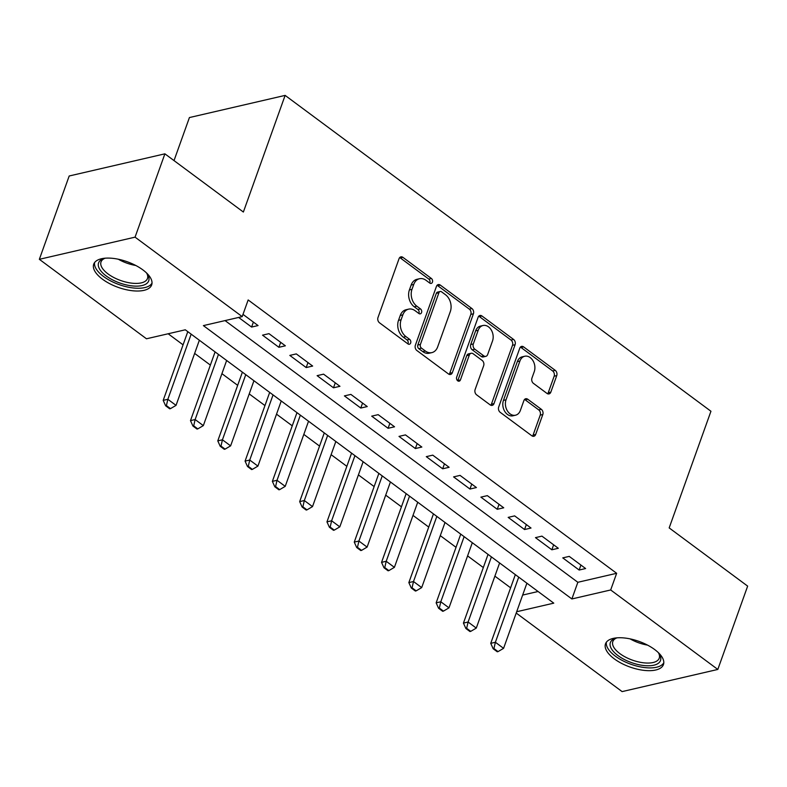 <?xml version="1.0" encoding="UTF-8"?>
<svg xmlns="http://www.w3.org/2000/svg" width="787" height="787" viewBox="0 0 787 787"><rect width="100%" height="100%" fill="white"/><g stroke="black" fill="none" stroke-linecap="round" stroke-linejoin="round"><path stroke-width="1.18" d="M432.447 282.159A2.715 2.007 77 0 0 431.384 278.48L402.924 257.359A3.876 2.863 77 0 0 400.878 256.857A3.876 2.863 77 0 0 399.068 258.648L377.986 317.535A3.876 2.863 77 0 0 379.491 322.788L407.961 343.909A2.715 2.007 77 0 0 409.397 344.253A2.715 2.007 77 0 0 410.657 343.004A2.715 2.007 77 0 0 409.604 339.325L405.915 336.59A12.395 9.169 77 0 1 401.095 319.768L402.846 314.859A12.395 9.169 77 0 1 408.63 309.143A12.395 9.169 77 0 1 415.172 310.747L418.851 313.482A2.715 2.007 77 0 0 420.288 313.836A2.715 2.007 77 0 0 421.547 312.587A2.715 2.007 77 0 0 420.494 308.897L416.815 306.173A12.395 9.169 77 0 1 411.985 289.341L413.746 284.432A12.395 9.169 77 0 1 419.52 278.726A12.395 9.169 77 0 1 426.062 280.329L429.751 283.054A2.715 2.007 77 0 0 431.178 283.409A2.715 2.007 77 0 0 432.447 282.159M429.732 283.045A2.715 2.007 77 0 0 429.859 282.759A2.715 2.007 77 0 0 428.797 279.08L400.337 257.959A3.876 2.863 77 0 0 399.688 257.585M407.951 343.889A2.715 2.007 77 0 0 408.069 343.604A2.715 2.007 77 0 0 407.017 339.925L403.328 337.19L405.915 336.59M418.841 313.472A2.715 2.007 77 0 0 418.959 313.187A2.715 2.007 77 0 0 417.907 309.498L414.228 306.773L416.815 306.173M614.303 658.876A30.772 13.586 19.7 0 1 605.508 643.825A30.772 13.586 19.7 0 1 625.035 638.05A30.772 13.586 19.7 0 1 654.656 649.531A30.772 13.586 19.7 0 1 663.451 664.572A30.772 13.586 19.7 0 1 643.923 670.357A30.772 13.586 19.7 0 1 614.303 658.876M102.517 279.228A30.772 13.586 19.7 0 1 93.722 264.176A30.772 13.586 19.7 0 1 113.249 258.402A30.772 13.586 19.7 0 1 142.87 269.882A30.772 13.586 19.7 0 1 151.665 284.924A30.772 13.586 19.7 0 1 132.127 290.708A30.772 13.586 19.7 0 1 102.517 279.228M546.975 393.411A3.876 2.863 77 0 0 549.021 393.913A3.876 2.863 77 0 0 550.831 392.133L556.743 375.606A3.876 2.863 77 0 0 555.238 370.352L523.621 346.9A3.876 2.863 77 0 0 521.574 346.398A3.876 2.863 77 0 0 519.774 348.179L498.683 407.066A3.876 2.863 77 0 0 500.198 412.319L531.805 435.772A3.876 2.863 77 0 0 533.852 436.273A3.876 2.863 77 0 0 535.662 434.493L542.804 414.533A3.876 2.863 77 0 0 541.299 409.279L527.762 399.245A3.876 2.863 77 0 0 525.726 398.743A3.876 2.863 77 0 0 523.916 400.524L520.374 410.421A10.359 7.663 77 0 1 515.544 415.202A10.359 7.663 77 0 1 507.379 410.863A10.359 7.663 77 0 1 506.041 399.786L519.922 361.026A10.359 7.663 77 0 1 524.752 356.245A10.359 7.663 77 0 1 532.907 360.584A10.359 7.663 77 0 1 534.255 371.651L531.943 378.114A3.876 2.863 77 0 0 533.448 383.377L546.975 393.411M516.685 611.735L553.773 603.147L185.289 329.802L146.48 338.784L39.35 259.317L69.187 175.993L164.896 153.829L243.37 212.037L285.13 95.394L710.946 411.257L669.176 527.91L747.65 586.118L717.813 669.442L622.104 691.606L516.213 613.053M164.896 153.829L135.059 237.153L242.199 316.62L203.39 325.611L571.883 598.956L610.682 589.965L717.813 669.442M225.062 320.594L577.845 582.291L616.654 573.3L248.161 299.955L242.199 316.62M616.654 573.3L610.682 589.965M473.42 313.797A3.876 2.863 77 0 0 471.915 308.543L440.297 285.091A3.876 2.863 77 0 0 438.251 284.589A3.876 2.863 77 0 0 436.451 286.37L415.359 345.257A3.876 2.863 77 0 0 416.874 350.51L448.482 373.963A3.876 2.863 77 0 0 450.528 374.464A3.876 2.863 77 0 0 452.338 372.684L473.42 313.797L470.833 314.397A3.876 2.863 77 0 0 469.327 309.134L437.71 285.691A3.876 2.863 77 0 0 437.06 285.317M481.959 315.99L513.577 339.443A3.876 2.863 77 0 1 515.082 344.706L494 403.583A3.876 2.863 77 0 1 492.19 405.374A3.876 2.863 77 0 1 490.144 404.872L476.617 394.838A3.876 2.863 77 0 1 475.112 389.575L483.661 365.699A3.876 2.863 77 0 0 482.156 360.436L473.174 353.776A3.876 2.863 77 0 0 471.128 353.274A3.876 2.863 77 0 0 469.327 355.065L460.425 379.924A2.715 2.007 77 0 1 459.165 381.174A2.715 2.007 77 0 1 457.021 380.042A2.715 2.007 77 0 1 456.676 377.14L478.112 317.279A3.876 2.863 77 0 1 479.913 315.489A3.876 2.863 77 0 1 481.959 315.99L479.372 316.59L510.989 340.043L513.577 339.443M238.638 317.446L251.604 327.058L258.067 325.562L242.996 314.377M285.366 345.808L268.987 333.658L262.524 335.154L278.893 347.303L285.366 345.808M312.655 366.053L296.286 353.904L289.813 355.409L306.192 367.559L312.655 366.053M339.954 386.309L323.575 374.159L317.112 375.655L333.491 387.804L339.954 386.309M367.254 406.554L350.874 394.405L344.401 395.9L360.78 408.05L367.254 406.554M394.543 426.8L378.163 414.651L371.7 416.146L388.08 428.295L394.543 426.8M421.842 447.046L405.462 434.896L398.999 436.401L415.369 448.541L421.842 447.046M449.131 467.291L432.761 455.152L426.288 456.647L442.668 468.796L449.131 467.291M476.43 487.547L460.051 475.397L453.587 476.892L469.967 489.042L476.43 487.547M503.729 507.792L487.35 495.643L480.887 497.138L497.256 509.287L503.729 507.792M531.018 528.038L514.649 515.888L508.176 517.384L524.555 529.533L531.018 528.038M558.317 548.283L541.938 536.134L535.475 537.639L551.854 549.788L558.317 548.283M562.764 557.885L579.143 570.034L585.617 568.539L569.237 556.389L562.764 557.885M168.152 333.767L183.076 344.844M194.635 353.412L210.365 365.089M221.934 373.668L237.664 385.335M249.223 393.913L264.963 405.58M276.522 414.159L292.252 425.826M303.821 434.404L319.552 446.081M331.111 454.66L346.841 466.327M358.41 474.905L374.14 486.573M385.699 495.151L401.439 506.818M412.998 515.396L428.728 527.074M440.297 535.652L456.027 547.319M467.586 555.897L483.326 567.565M494.885 576.143L510.615 587.81M522.657 595.07L538.072 591.499M285.13 95.394L189.421 117.558L174.016 160.597M39.35 259.317L135.059 237.153M577.845 582.291L571.883 598.956M251.604 327.058L253.384 322.09M278.893 347.303L280.674 342.335M306.192 367.559L307.973 362.581M333.491 387.804L335.272 382.826M360.78 408.05L362.561 403.072M388.08 428.295L389.86 423.327M415.369 448.541L417.159 443.573M442.668 468.796L444.448 463.818M469.967 489.042L471.747 484.064M497.256 509.287L499.037 504.319M524.555 529.533L526.336 524.565M551.854 549.788L553.635 544.811M579.143 570.034L580.924 565.056M419.52 278.726L416.933 279.316A12.395 9.169 77 0 0 411.158 285.032L413.746 284.432M414.228 306.773A12.395 9.169 77 0 1 409.397 289.941L411.158 285.032M408.63 309.143L406.043 309.744A12.395 9.169 77 0 0 400.258 315.459L402.846 314.859M403.328 337.19A12.395 9.169 77 0 1 398.507 320.368L400.258 315.459M449.141 374.337A3.876 2.863 77 0 0 449.751 373.284L470.833 314.397M441.605 291.849A2.715 2.007 77 0 0 440.169 291.505A2.715 2.007 77 0 0 438.91 292.754L420.406 344.44A2.715 2.007 77 0 0 421.458 348.12L425.344 351.002A12.395 9.169 77 0 0 431.886 352.606A12.395 9.169 77 0 0 437.661 346.89L450.312 311.563A12.395 9.169 77 0 0 445.491 294.732L441.605 291.849M440.169 291.505L437.582 292.105A2.715 2.007 77 0 0 436.323 293.354L438.91 292.754M431.886 352.606L429.299 353.206A12.395 9.169 77 0 1 422.757 351.602L418.871 348.72A2.715 2.007 77 0 1 417.818 345.04L436.323 293.354M490.803 405.246A3.876 2.863 77 0 0 491.413 404.184L512.494 345.306A3.876 2.863 77 0 0 510.989 340.043M471.128 353.274L468.54 353.875A3.876 2.863 77 0 0 466.74 355.665L457.837 380.524L460.425 379.924M492.534 340.919A10.359 7.663 77 0 0 491.186 329.842A10.359 7.663 77 0 0 483.031 325.503A10.359 7.663 77 0 0 478.201 330.284L473.312 343.939A3.876 2.863 77 0 0 474.817 349.202L483.789 355.852A3.876 2.863 77 0 0 485.835 356.354A3.876 2.863 77 0 0 487.645 354.573L492.534 340.919M483.031 325.503L480.444 326.103A10.359 7.663 77 0 0 475.614 330.884L478.201 330.284M485.835 356.354L483.248 356.954A3.876 2.863 77 0 1 481.201 356.452L472.23 349.802A3.876 2.863 77 0 1 470.724 344.539L475.614 330.884M479.372 316.59A3.876 2.863 77 0 0 478.722 316.217M524.752 356.245L522.165 356.845A10.359 7.663 77 0 0 517.334 361.627L519.922 361.026M515.544 415.202L512.957 415.792A10.359 7.663 77 0 1 504.792 411.463A10.359 7.663 77 0 1 503.454 400.386L517.334 361.627M532.465 436.146A3.876 2.863 77 0 0 533.074 435.093L540.216 415.133A3.876 2.863 77 0 0 538.711 409.879L525.185 399.845A3.876 2.863 77 0 0 524.526 399.471M547.634 393.785A3.876 2.863 77 0 0 548.244 392.723L554.156 376.206A3.876 2.863 77 0 0 552.651 370.952L521.033 347.5A3.876 2.863 77 0 0 520.384 347.126M187.788 331.661L163.194 400.376L167.847 399.294L176.032 405.374L199.357 340.24M165.624 405.777L169.717 408.817L170.494 408.63L166.401 405.6L165.624 405.777L163.194 400.376M191.162 334.16L167.847 399.294L166.401 405.6M176.032 405.374L170.494 408.63M146.431 272.853A26.63 11.756 19.7 0 1 147.425 274.26A26.63 11.756 19.7 0 1 137.666 286.114A26.63 11.756 19.7 0 1 106.186 275.932A26.63 11.756 19.7 0 1 103.766 258.628A26.63 11.756 19.7 0 1 105.428 258.175M104.868 258.303A24.663 10.89 -160.3 0 0 101.021 261.914A24.663 10.89 -160.3 0 0 108.075 273.965A24.663 10.89 -160.3 0 0 131.803 283.163A24.663 10.89 -160.3 0 0 147.454 278.529A24.663 10.89 -160.3 0 0 146.775 273.315M94.597 262.553A30.575 13.497 -160.3 0 0 103.599 276.532A30.575 13.497 -160.3 0 0 132 287.806A30.575 13.497 -160.3 0 0 152.019 283.104M658.217 652.502A26.63 11.756 19.7 0 1 659.211 653.899A26.63 11.756 19.7 0 1 660.116 661.346A26.63 11.756 19.7 0 1 629.521 661.867A26.63 11.756 19.7 0 1 610.742 641.72A26.63 11.756 19.7 0 1 615.552 638.267A26.63 11.756 19.7 0 1 617.215 637.824M616.654 637.952A24.663 10.89 -160.3 0 0 613.171 640.775A24.663 10.89 -160.3 0 0 612.817 641.553A24.663 10.89 -160.3 0 0 631.449 659.781A24.663 10.89 -160.3 0 0 658.886 658.955A24.663 10.89 -160.3 0 0 659.24 658.178A24.663 10.89 -160.3 0 0 658.562 652.954M606.384 642.192A30.575 13.497 -160.3 0 0 630.82 664.228A30.575 13.497 -160.3 0 0 663.775 662.802A30.575 13.497 -160.3 0 0 663.805 662.752M215.087 351.907L190.484 420.622L195.137 419.54L203.331 425.619L226.646 360.485M192.923 426.023L197.016 429.063L197.793 428.885L193.7 425.846L192.923 426.023L190.484 420.622M218.461 354.416L195.137 419.54L193.7 425.846M203.331 425.619L197.793 428.885M242.386 372.153L217.783 440.868L222.436 439.795L230.621 445.865L253.945 380.731M220.212 446.268L224.315 449.308L225.082 449.131L220.99 446.091L220.212 446.268L217.783 440.868M245.76 374.661L222.436 439.795L220.99 446.091M230.621 445.865L225.082 449.131M269.675 392.408L245.072 461.113L249.735 460.041L257.92 466.111L281.244 400.977M247.511 466.524L251.604 469.554L252.381 469.377L248.289 466.337L247.511 466.524L245.072 461.113M273.05 394.907L249.735 460.041L248.289 466.337M257.92 466.111L252.381 469.377M296.974 412.654L272.371 481.369L277.024 480.286L285.219 486.356L308.534 421.232M274.811 486.769L278.903 489.799L279.68 489.622L275.588 486.582L274.811 486.769L272.371 481.369M300.349 415.152L277.024 480.286L275.588 486.582M285.219 486.356L279.68 489.622M324.274 432.899L299.67 501.614L304.323 500.532L312.508 506.612L335.833 441.477M302.1 507.015L306.192 510.055L306.969 509.868L302.877 506.838L302.1 507.015L299.67 501.614M327.648 435.398L304.323 500.532L302.877 506.838M312.508 506.612L306.969 509.868M351.563 453.145L326.959 521.86L331.622 520.778L339.807 526.857L363.132 461.723M329.399 527.26L333.491 530.3L334.268 530.123L330.176 527.083L329.399 527.26L326.959 521.86M354.937 455.653L331.622 520.778L330.176 527.083M339.807 526.857L334.268 530.123M378.862 473.39L354.258 542.105L358.911 541.033L367.106 547.103L390.421 481.969M356.688 547.506L360.79 550.546L361.567 550.369L357.465 547.329L356.688 547.506L354.258 542.105M382.236 475.899L358.911 541.033L357.465 547.329M367.106 547.103L361.567 550.369M406.151 493.646L381.547 562.361L386.21 561.279L394.395 567.348L417.72 502.224M383.987 567.761L388.08 570.791L388.857 570.614L384.764 567.575L383.987 567.761L381.547 562.361M409.525 496.144L386.21 561.279L384.764 567.575M394.395 567.348L388.857 570.614M433.45 513.891L408.847 582.606L413.5 581.524L421.694 587.604L445.009 522.47M411.286 588.007L415.379 591.047L416.156 590.86L412.063 587.83L411.286 588.007L408.847 582.606M436.824 516.39L413.5 581.524L412.063 587.83M421.694 587.604L416.156 590.86M460.749 534.137L436.146 602.852L440.799 601.77L448.983 607.849L472.308 542.715M438.575 608.253L442.678 611.292L443.445 611.115L439.353 608.076L438.575 608.253L436.146 602.852M464.123 536.645L440.799 601.77L439.353 608.076M448.983 607.849L443.445 611.115M488.038 554.382L463.435 623.097L468.098 622.025L476.283 628.095L499.607 562.961M465.874 628.498L469.967 631.538L470.744 631.361L466.652 628.321L465.874 628.498L463.435 623.097M491.413 556.891L468.098 622.025L466.652 628.321M476.283 628.095L470.744 631.361M515.337 574.638L490.734 643.343L495.387 642.271L503.582 648.34L526.897 583.206M493.174 648.754L497.266 651.784L498.043 651.606L493.941 648.567L493.174 648.754L490.734 643.343M518.712 577.137L495.387 642.271L493.941 648.567M503.582 648.34L498.043 651.606M428.797 279.08L431.384 278.48M407.017 339.925L409.604 339.325M417.907 309.498L420.494 308.897M409.397 289.941L411.985 289.341M398.507 320.368L401.095 319.768M400.337 257.959L402.924 257.359M449.751 373.284L452.338 372.684M437.71 285.691L440.297 285.091M469.327 309.134L471.915 308.543M417.818 345.04L420.406 344.44M418.871 348.72L421.458 348.12M422.757 351.602L425.344 351.002M512.494 345.306L515.082 344.706M491.413 404.184L494 403.583M466.74 355.665L469.327 355.065M470.724 344.539L473.312 343.939M472.23 349.802L474.817 349.202M481.201 356.452L483.789 355.852M503.454 400.386L506.041 399.786M525.185 399.845L527.762 399.245M538.711 409.879L541.299 409.279M540.216 415.133L542.804 414.533M533.074 435.093L535.662 434.493M521.033 347.5L523.621 346.9M552.651 370.952L555.238 370.352M554.156 376.206L556.743 375.606M548.244 392.723L550.831 392.133M135.787 265.485A24.663 10.89 19.7 0 1 118.325 259.228M647.573 645.124A24.663 10.89 19.7 0 1 630.112 638.877"/></g></svg>
